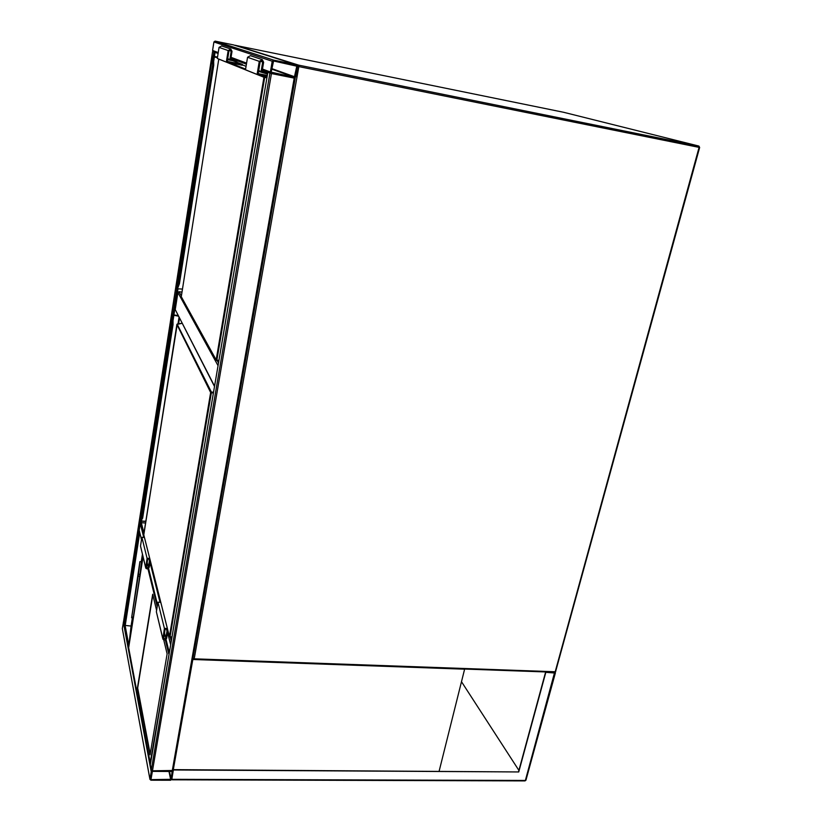<?xml version="1.0" encoding="UTF-8"?>
<svg xmlns="http://www.w3.org/2000/svg" width="822" height="822" viewBox="0 0 822 822"><rect width="100%" height="100%" fill="white"/><g stroke="black" fill="none" stroke-linecap="round" stroke-linejoin="round"><path stroke-width="1.23" d="M218.036 365.646L177.912 292.54L179.042 291.718L181.991 292.118M177.912 292.54L175.24 309.586L214.552 386.186M214.501 386.494L175.24 309.586M213.36 51.704L212.59 50.461L213.915 41.973L215.097 41.121L233.51 44.902M273.726 60.14L272.216 61.229L270.387 71.997L271.137 73.497L294.204 78.111L295.694 77.021L297.585 66.346L296.804 64.835L273.726 60.14L215.097 41.121M271.178 72.151L294.348 77.278L296.793 66.192L273.582 60.982L271.178 72.151M268.907 72.655L262.29 70.158M295.17 78.275L173.154 770.481L152.481 770.789L151.258 770.132L150.323 764.666M151.258 770.132L269.893 73.24L294.738 78.09M269.893 73.24L268.743 72.593M149.943 779.256L150.878 780.201L170.575 780.253L171.829 779.328L173.093 771.375L152.481 770.789L151.217 771.724L149.943 779.256L122.324 628.563L123.516 621.771M149.933 779.338L122.324 628.563M152.378 771.385L150.981 779.605L171.151 779.318L172.127 771.488L152.378 771.385M213.484 51.755L214.912 52.289M139.761 532.697L125.17 625.799L128.869 645.414L131.068 626.056L124.173 625.316L123.536 621.709L212.579 51.581L123.526 621.822M213.381 51.714L215.015 52.331M170.853 643.636L169.301 652.812M141.497 539.735L139.206 530.262L141.507 539.643M145.782 521.425L141.579 521.127L141.333 522.72L140.264 523.501L139.206 530.262M143.942 533.067L141.333 522.72L145.535 523.018M156.591 610.366L152.686 594.234L137.428 688.014L150.056 754.791L167.123 653.88L163.742 639.896M140.059 574.424L141.415 561.827L139.884 561.642L131.612 617.764L131.756 617.014L133.308 617.199L139.791 576.314L140.059 574.424L138.486 574.229L139.874 561.765M133.185 617.784L133.308 617.199M131.068 626.056L132.363 617.856M141.24 561.806L142.432 554.295M128.869 645.414L128.633 647.767L150.2 762.693L169.209 653.356M138.486 574.229L131.756 617.014M150.467 763.772L150.2 762.693M152.841 594.871L137.675 688.014L150.179 754.031M444.825 748.369L444.651 749.078M172.62 779.605L171.829 779.328L173.411 769.639L518.744 771.95L545.829 672.334L555.199 673.054M545.048 671.923L545.5 672.509L518.559 771.653M173.483 769.967L518.744 771.95M173.411 769.639L172.949 770.717M461.481 681.695L518.898 770.378M173.185 770.306L192.831 659.491L464.615 669.18L439.123 771.19M172.569 324.371L172.712 317.282L172.569 324.371L171.983 324.546L141.641 518.189L142.638 518.261L173.01 324.731L171.983 324.546L172.004 315.432L172.589 315.021L139.863 521.086L140.449 521.764L141.168 521.302L142.134 518.651L140.737 521.456L140.285 520.984L141.641 518.189L142.103 518.661M173.041 315.607L173.01 324.721L172.61 315.216L173.822 315.576L173.103 320.169M171.983 315.566L140.285 520.984M177.12 324.115L211.346 392.012L213.525 392.248M141.271 521.056L142.155 518.672M160.783 602.341L157.937 602.197L164.4 628.357L162.9 639.177C164.4 640.482 165.633 640.215 166.63 638.396L167.709 631.984L168.253 632.005M157.937 602.197L156.365 611.753L162.735 638.458M167.369 628.481L164.4 628.357M167.554 629.241L165.109 629.128L163.67 638.807L165.797 638.355L167 631.204L168.058 631.255M166.496 629.19L167 631.204M149.892 559.135L147.703 558.991L146.46 567.807L148.361 567.427L149.409 560.923L148.946 559.073M149.409 560.923L150.364 560.974M144.446 537.485L141.877 537.311L140.511 546.034L145.607 567.468M149.717 558.436L147.066 558.272L141.877 537.311M147.066 558.272L145.771 568.125C147.117 569.338 148.227 569.122 149.111 567.468L150.539 561.673M233.51 60.982L233.633 60.283M213.34 64.743L213.299 58.013L213.741 65.215L212.651 64.979L178.415 283.477L179.453 283.641L177.295 288.275L176.761 287.782L178.415 283.477L178.908 283.97M212.538 56.523L176.237 288.317L176.802 288.995L177.737 288.121L178.96 283.98M213.288 64.733L212.651 64.979L212.795 56.256M213.114 56.307L213.741 65.061L213.566 56.759M227.56 59.657L232.749 60.694L242.377 64.393L227.283 61.383L228.989 50.728L230.52 49.865L231.198 51.169L229.852 59.523L238.873 61.331M229.852 59.523L227.715 58.701M242.377 64.393L242.233 65.246L226.317 62.082L217.306 58.465L219.053 47.388L221.611 45.95L230.458 48.93M226.317 62.082L228.167 50.553L230.838 49.063L232.02 51.334L230.818 58.824L233.859 59.431M261.879 59.513L250.443 55.66L247.545 57.283L245.49 69.778L257.081 74.432L259.269 61.362L262.3 59.657L263.626 62.236L262.197 70.733L265.619 71.411M267.119 76.415L257.081 74.432M258.55 71.401L267.52 74.062M267.294 75.439L258.18 73.641L260.204 61.547L261.941 60.571L262.691 62.051L261.098 71.524L267.736 72.839M258.694 70.6L261.098 71.524M235.503 45.302L298.787 65.174L698.803 146.059L563.563 112.275L235.143 45.302M297.585 66.325L298.838 66.603L194.208 658.823L555.199 671.759L699.09 147.374L298.838 66.603L298.787 65.174L297.543 65.668M555.693 671.255L699.645 147.477L698.906 146.09M554.778 672.273L555.764 671.564L554.768 672.273L193.982 659.388L194.208 658.823L192.944 658.237M193.026 658.771L193.971 659.388L192.923 658.391M179.042 291.718L181.385 295.951M217.203 360.642L218.488 362.964M272.216 61.229L213.915 41.973M270.387 71.997L262.475 69.048M246.579 63.13L231.054 57.345M218.231 52.567L212.59 50.461M296.557 64.753L233.314 44.84M296.793 66.192L292.375 64.774M294.913 76.867L271.794 68.596M294.348 77.278L271.702 69.12M152.481 770.789L271.435 73.59M150.282 764.922L267.818 72.449L150.303 764.707M172.23 770.902L294.204 78.111M123.321 622.192L151.217 771.724M150.765 778.444L150.981 779.605M168.972 771.468L170.678 779.667M169.507 771.468L171.151 779.318M213.884 52.074L213.237 56.245M176.812 289.005L172.754 314.918M140.387 521.754L124.173 625.316M215.076 52.351L214.429 56.471M177.994 288.871L173.904 314.96M148.587 568.413L157.516 604.745M166.034 639.434L169.178 652.206M140.264 523.501L143.758 537.444M149.964 562.166L160.023 602.3M167.606 632.56L170.534 644.222M170.277 637.132L171.284 641.119M168.695 653.624L165.335 639.876M157.208 606.626L147.96 568.803M143.059 556.884L128.653 647.715L150.2 762.847M128.633 647.767L143.049 556.854M138.219 576.13L139.791 576.314M554.644 672.262L525.371 780.458L171.829 779.328M524.755 780.715L525.875 779.873M213.391 392.988L211.346 392.772L170.051 636.824L171.993 636.906M177.264 324.032L143.716 534.536L169.414 636.526L210.658 392.515L176.884 324.454L182.104 323.303M179.484 318.186L178.59 323.817M141.374 520.881L141.754 520.11M141.271 521.117L145.823 521.189M177.994 323.909L179.042 317.323M178.446 316.162L172.589 315.021L178.117 315.525M171.962 637.132L169.99 637.05M178.107 315.514L173.812 314.949L178.097 315.494M172.558 315.206L172.712 317.282L172.127 317.467M173.154 317.518L172.61 315.216M173.791 314.96L172.322 315.042M211.346 392.772L211.346 392.012L210.658 392.515L211.346 392.772M170.051 636.824L169.414 636.526L170.051 636.824M169.466 636.803L171.942 637.204M143.799 534.824L176.884 324.454M156.365 611.753L162.756 638.232M164.472 632.961L165.797 638.355M148.361 567.427L147.148 562.484M145.628 567.262L140.511 546.034M266.883 77.854L264.694 77.422L216.864 360.159L218.929 360.396M216.176 360.149L181.272 296.67L218.775 59.102L181.272 296.701L216.165 359.913L263.944 77.247L218.786 59.102M177.573 288.45L178.405 286.395M213.751 60.9L214.357 57.026L213.607 56.893M177.326 288.799L182.463 289.077M217.44 57.643L214.357 57.026L214.367 56.461L217.522 57.088L214.367 56.461M179.371 283.847L177.737 288.121L179.453 283.641L213.741 65.061M213.535 56.934L213.751 58.311M212.456 56.718L176.761 287.782M177.305 288.81L177.963 288.851M218.858 360.817L216.731 360.56M229.626 62.739L245.603 69.11M260.81 75.172L266.996 77.176M242.295 64.856L246.055 66.315L242.295 64.866M230.16 60.181L227.632 59.194L230.201 60.181M213.062 56.297L213.299 58.013L212.672 58.259M264.694 77.422L264.684 76.713L263.944 77.247L264.694 77.422M216.864 360.159L216.165 359.913L216.864 360.159M216.299 360.375L218.847 360.837M231.198 51.169L229.071 50.44M228.167 50.553L219.053 47.388M247.545 57.283L259.269 61.362M260.307 61.218L262.691 62.051M246.415 64.167L230.9 58.321M218.087 53.492L213.196 51.642M173.154 770.481L295.201 78.275M148.546 568.444L157.495 604.858M166.003 639.465L169.168 652.349M139.884 561.642L141.415 561.827M131.612 617.764L133.174 617.949M555.415 672.838L525.936 780.212L525.011 780.9L172.117 779.811M142.627 518.312L173.01 324.721M177.336 324.022L182.083 323.262M143.758 534.773L169.404 636.598M141.25 521.158L145.782 521.467M179.453 283.641L213.741 65.215"/></g></svg>

